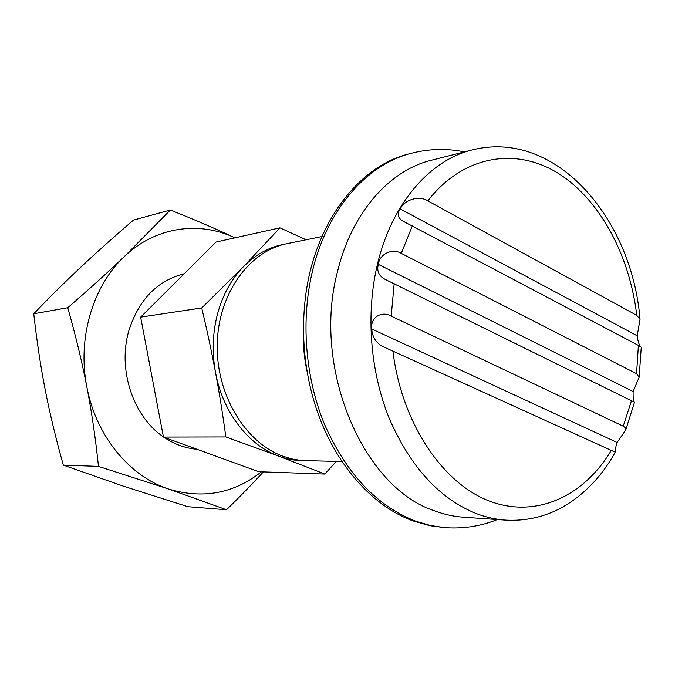 <?xml version="1.0" encoding="UTF-8"?>
<svg xmlns="http://www.w3.org/2000/svg" width="675" height="675" viewBox="0 0 675 675"><rect width="100%" height="100%" fill="white"/><g stroke="black" fill="none" stroke-linecap="round" stroke-linejoin="round"><path stroke-width="1.01" d="M378.278 264.364C379.848 253.083 393.314 248.223 401.271 253.378L636.559 373.68L639.149 377.232L633.142 391.542C632.973 398.056 633.42 401.617 634.5 402.224L386.277 279.939C379.223 276.666 376.557 271.468 378.278 264.364L633.142 391.542M639.149 377.232L641.25 347.288L638.398 345.389L403.49 221.425C397.82 218.211 396.74 214.043 400.224 208.938C404.688 199.403 419.546 195.244 427.823 200.872L636.761 315.36L640.035 319.376L637.192 335.77C637.959 341.702 639.225 345.448 640.988 347.034M321.865 236.562L286.993 243.675C249.362 250.999 218.422 293.397 217.249 343.642C215.848 393.863 244.814 442.26 282.53 456.072L292.722 459.11L301.303 460.468L342.031 461.573M303.531 330.657C302.932 344.68 304.18 358.543 307.26 372.246M408.763 153.951C356.763 166.573 311.74 227.18 304.72 304.045C301.708 335.956 304.518 367.352 313.158 398.216C330.075 458.679 369.866 505.516 413.336 520.999L429.84 525.673L444.665 527.605L430.177 525.428L415.733 521.184C377.038 506.123 346.722 474.036 324.776 424.921C304.94 377.19 300.527 318.929 312.938 269.182C327.94 208.297 367.352 164.363 411.109 153.326L408.763 153.951M472.222 149.918L431.359 160.253C389.509 170.328 351.81 212.507 337.643 271.097C311.572 367.563 362.922 487.662 434.422 510.781C444.032 514.384 453.676 516.518 463.354 517.185L505.406 520.096C495.619 519.421 485.848 517.219 476.103 513.498C439.172 498.462 410.189 466.687 389.146 418.154C370.111 370.997 365.732 313.529 377.392 264.482C391.669 203.639 429.882 160.085 472.222 149.918C556.225 128.714 632.087 219.105 640.035 319.376M184.216 273.772C157.334 280.53 138.89 299.455 128.9 330.539C117.383 369.208 133.043 416.517 163.409 436.86M163.983 437.265C174.378 444.285 185.38 448.284 196.99 449.263M324.835 474.061L258.736 471.715L163.443 437.062L140.653 317.123L201.732 307.943C207.157 330.758 211.756 352.282 215.528 372.516C219.316 392.766 222.75 414.231 225.838 436.936L278.37 455.996L324.835 474.061L336.251 461.447M140.653 317.123L216.118 242.03L279.965 227.838L243.456 266.667C231.373 279.155 222.742 294.882 217.552 313.833C212.574 332.91 211.899 352.468 215.528 372.516C222.649 411.944 248.231 445.07 278.37 455.996C286.951 459.194 295.608 460.755 304.341 460.696M306.104 239.777L279.965 227.838M284.926 244.131C269.511 246.856 255.682 254.365 243.456 266.667L201.732 307.943M163.443 437.062L225.838 436.936M261.436 471.808C233.753 493.594 202.753 499.314 168.446 488.97C129.414 476.229 95.968 435.78 86.889 387.104C77.136 338.605 92.762 286.048 124.251 256.66C155.301 226.758 199.193 220.674 234.892 237.853C216.624 229.146 195.1 219.873 170.328 210.035L124.251 256.66C108.312 271.89 89.48 288.9 67.77 307.716C75.727 335.812 82.097 362.281 86.889 387.104C91.699 411.944 95.563 438.362 98.474 466.374L168.446 488.97L226.53 509.752C240.494 496.091 252.771 483.469 263.36 471.876M226.53 509.752L187.852 506.689L123.837 486.304L63.307 465.109C55.814 438.345 49.79 413.294 45.242 389.956C40.669 366.626 36.838 341.229 33.75 313.765C50.203 296.654 66.125 280.893 81.532 266.473C96.964 252.003 114.303 236.528 133.549 220.058L170.328 210.035M98.474 466.374L63.307 465.109M67.77 307.716L33.75 313.765M623.227 426.187L625.523 427.874L625.725 429.992L617.102 442.454C615.431 447.913 614.824 451.162 615.271 452.199L385.906 347.929C377.072 344.486 372.355 338.175 371.748 328.978C370.246 316.811 382.16 310.702 391.222 316.128L623.227 426.187L631.53 400.562M412.408 225.695L401.271 253.378M636.761 315.36C629.682 254.914 599.518 198.737 557.314 172.758C515.211 147.007 462.805 155.554 427.823 200.872M636.559 373.68L638.398 345.389M392.926 351.025C401.389 422.018 441.855 482.667 488.692 500.799C535.663 519.016 583.698 496.547 611.204 450.52M394.166 283.576L391.222 316.128M637.192 335.77L400.224 208.938M617.102 442.454L371.748 328.978M464.4 151.892C446.732 148.255 428.971 148.728 411.109 153.326M497.357 519.539C480.617 526.264 463.05 528.955 444.665 527.605M634.5 402.224L625.725 429.992M615.271 452.199C601.611 476.727 583.681 495.248 561.482 507.752C544.05 517.101 525.361 521.218 505.406 520.096M403.49 221.425L403.92 221.653M385.906 347.929L386.75 348.317"/></g></svg>

